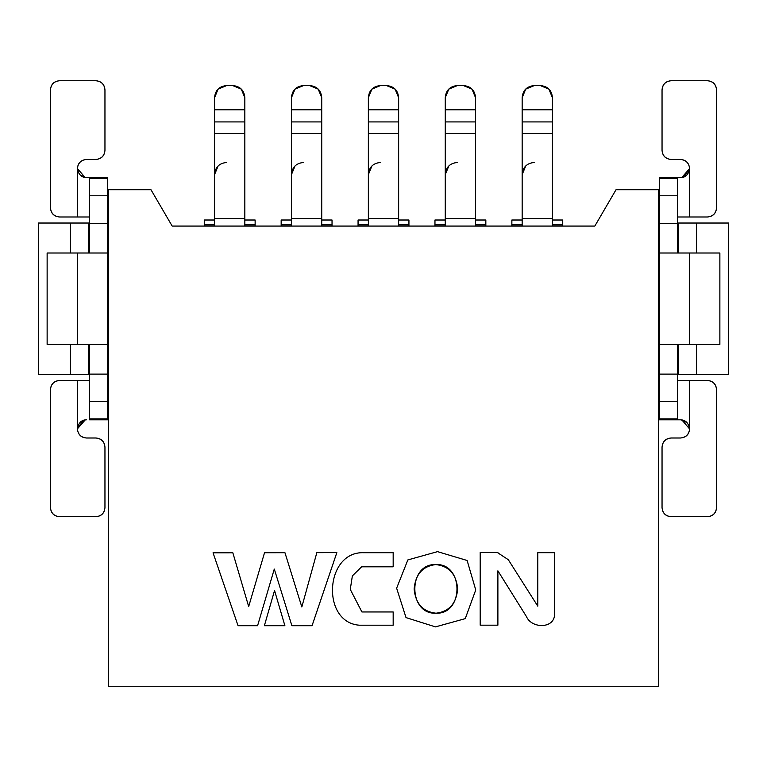 <?xml version="1.0" encoding="UTF-8"?>
<svg xmlns="http://www.w3.org/2000/svg" width="767" height="767" viewBox="0 0 767 767"><rect width="100%" height="100%" fill="white"/><g stroke="black" fill="none" stroke-linecap="round" stroke-linejoin="round"><path stroke-width="1.15" d="M658.412 686.264L108.588 686.264L108.588 189.727L150.974 189.727L172.172 226.064L594.828 226.064L616.026 189.727L658.412 189.727L658.412 686.264L658.412 189.727L616.026 189.727L594.828 226.064L172.172 226.064L150.974 189.727L108.588 189.727L108.588 686.264L658.412 686.264M728.65 223.034L728.65 374.421L728.65 223.034L696.561 223.034L696.561 253.005L696.561 223.034L678.392 223.034L678.392 253.005L678.392 223.034L728.65 223.034M38.35 374.421L38.35 223.034L38.35 374.421L70.439 374.421L70.439 344.45L70.439 374.421L88.608 374.421L88.608 344.45L88.608 374.421L38.35 374.421M696.561 344.45L696.561 374.421L728.65 374.421L696.561 374.421L696.561 344.45M70.439 253.005L70.439 223.034L38.35 223.034L70.439 223.034L70.439 253.005M88.608 223.034L70.439 223.034L89.518 223.034L88.608 223.034L88.608 253.005L88.608 223.034M678.392 344.45L678.392 374.421L696.561 374.421L677.482 374.421L678.392 374.421L678.392 344.45M659.313 374.421L658.412 374.421L659.313 374.421M658.412 223.034L659.313 223.034L658.412 223.034M677.482 223.034L678.392 223.034L677.482 223.034M107.687 223.034L108.588 223.034L107.687 223.034M108.588 374.421L107.687 374.421L108.588 374.421M89.518 374.421L88.608 374.421L89.518 374.421M678.392 232.123L677.482 232.123L678.392 232.123M659.313 232.123L658.412 232.123L659.313 232.123M658.412 254.826L659.313 254.826L658.412 254.826M659.313 342.628L658.412 342.628L659.313 342.628M658.412 365.332L659.313 365.332L658.412 365.332M677.482 365.332L678.392 365.332L677.482 365.332M107.687 254.826L108.588 254.826L107.687 254.826M108.588 232.123L107.687 232.123L108.588 232.123M89.518 232.123L88.608 232.123L89.518 232.123M88.608 365.332L89.518 365.332L88.608 365.332M107.687 365.332L108.588 365.332L107.687 365.332M108.588 342.628L107.687 342.628L108.588 342.628M659.313 263.906L658.412 263.906L659.313 263.906M658.412 333.54L659.313 333.54L658.412 333.54M108.588 263.906L107.687 263.906L108.588 263.906M107.687 333.54L108.588 333.54L107.687 333.54M108.588 340.749L107.687 341.008M218.106 166.027L214.559 174.598C215.23 167.187 219.266 163.15 226.668 162.479M255.133 220.004L255.133 226.064L255.133 224.856L244.836 224.856L244.836 226.064L244.836 224.856L255.133 224.856L255.133 220.004L244.836 220.004L255.133 220.004M214.559 226.064L214.559 224.856L204.262 224.856L204.262 226.064L204.262 220.004L204.262 224.856L214.559 224.856L214.559 226.064M244.836 220.004L244.836 224.856L244.836 218.605L214.559 218.605L214.559 224.856L214.559 220.004L204.262 220.004L214.559 220.004L214.559 97.687L214.559 218.605L244.836 218.605L244.836 220.004M244.836 133.516L244.836 218.605L244.836 133.516L214.559 133.516L244.836 133.516L244.836 121.915L244.836 133.516M244.836 109.806L244.836 97.687L244.836 121.915L214.559 121.915L244.836 121.915L244.836 109.806L214.559 109.806L244.836 109.806L244.836 97.687L241.289 89.125L232.727 85.578L226.668 85.578L218.106 89.125L214.559 97.687C215.23 90.285 219.266 86.249 226.668 85.578L232.727 85.578C240.129 86.249 244.165 90.285 244.836 97.687M218.106 89.125L214.559 97.687L214.559 109.806M107.687 177.618L107.687 419.827L107.687 344.45L77.409 344.45L107.687 344.45L107.687 177.618L89.518 177.618L107.687 177.618M89.518 419.827L89.518 344.45L89.518 374.114L107.687 374.114L89.518 374.114L89.518 401.668L107.687 401.668L89.518 401.668L89.518 418.868L107.687 418.868L89.518 418.868L89.518 419.827L107.687 419.827L89.518 419.827M89.518 253.005L89.518 177.618L89.518 178.577L107.687 178.577L89.518 178.577L89.518 195.786L107.687 195.786L89.518 195.786L89.518 223.341L107.687 223.341L89.518 223.341L89.518 253.005M89.518 216.984L59.548 216.984L89.518 216.984M79.902 174.761L85.751 177.589M86.489 177.618L89.518 177.618L86.489 177.618C81.532 177.56 78.502 174.531 77.409 168.539L77.409 216.984L77.409 168.539C77.985 163.064 81.014 160.035 86.489 159.459L95.875 159.459C101.349 158.874 104.379 155.854 104.954 150.37L104.954 89.816C104.379 84.341 101.349 81.312 95.875 80.736L59.548 80.736C54.064 81.312 51.034 84.341 50.459 89.816L50.459 207.895C51.034 213.379 54.064 216.399 59.548 216.984C53.987 216.476 50.958 213.456 50.459 207.895L50.459 89.816C50.958 84.265 53.987 81.235 59.548 80.736L95.875 80.736C101.426 81.235 104.456 84.265 104.954 89.816L104.954 150.37C104.456 155.931 101.426 158.951 95.875 159.459L86.489 159.459C81.014 160.035 77.985 163.064 77.409 168.539C78.426 174.493 81.455 177.522 86.489 177.618M47.132 253.005L107.687 253.005L77.409 253.005L77.409 344.45L47.132 344.45L47.132 253.005L47.132 344.45L77.409 344.45L77.409 253.005L47.132 253.005M85.195 419.923L77.409 428.858M59.548 380.47C54.064 381.046 51.034 384.075 50.459 389.559L50.459 507.629C51.034 513.113 54.064 516.133 59.548 516.718L95.875 516.718C101.349 516.133 104.379 513.113 104.954 507.629L104.954 447.084C104.379 441.6 101.349 438.571 95.875 437.995L86.489 437.995C81.014 437.42 77.985 434.39 77.409 428.916L77.409 380.47L59.548 380.47C53.987 380.969 50.958 383.999 50.459 389.559C50.958 383.999 53.987 380.969 59.548 380.47L89.518 380.47L77.409 380.47L77.409 428.916C78.426 422.866 81.455 419.837 86.489 419.827C81.532 419.952 78.502 422.981 77.409 428.916C78.013 434.563 81.043 437.593 86.489 437.995C81.014 437.42 77.985 434.39 77.409 428.916L83.229 420.441M85.127 177.522L77.409 168.539C77.918 162.978 80.938 159.948 86.489 159.459M86.489 437.995L95.875 437.995C101.426 438.494 104.456 441.524 104.954 447.084L104.954 507.629C104.456 513.19 101.426 516.21 95.875 516.718L59.548 516.718C53.987 516.21 50.958 513.19 50.459 507.629L50.459 389.559M677.482 177.618L677.482 253.005L677.482 177.618L680.511 177.618L659.313 177.618L677.482 177.618M677.482 344.45L677.482 419.827L677.482 344.45M659.313 419.827L659.313 177.618L659.313 178.577L677.482 178.577L659.313 178.577L659.313 195.786L677.482 195.786L659.313 195.786L659.313 223.341L677.482 223.341L659.313 223.341L659.313 253.005L719.868 253.005L659.313 253.005L659.313 374.114L677.482 374.114L659.313 374.114L659.313 401.668L677.482 401.668L659.313 401.668L659.313 418.868L677.482 418.868L659.313 418.868L659.313 419.827L677.482 419.827L659.313 419.827M707.452 216.984L677.482 216.984L689.591 216.984L689.591 168.539C688.574 174.588 685.545 177.618 680.511 177.618C685.468 177.503 688.498 174.473 689.591 168.539C689.015 163.064 685.986 160.035 680.511 159.459C685.986 160.035 689.015 163.064 689.591 168.539L689.591 216.984L707.452 216.984C713.013 216.476 716.042 213.456 716.541 207.895C716.042 213.456 713.013 216.476 707.452 216.984C712.936 216.399 715.966 213.379 716.541 207.895L716.541 89.816C715.966 84.341 712.936 81.312 707.452 80.736L671.125 80.736C665.651 81.312 662.621 84.341 662.046 89.816L662.046 150.37C662.621 155.854 665.651 158.874 671.125 159.459L680.511 159.459L671.125 159.459C665.574 158.951 662.544 155.931 662.046 150.37L662.046 89.816C662.544 84.265 665.574 81.235 671.125 80.736L707.452 80.736C713.013 81.235 716.042 84.265 716.541 89.816L716.541 207.895M719.868 344.45L659.313 344.45L689.591 344.45L689.591 253.005L689.591 344.45L719.868 344.45L719.868 253.005L719.868 344.45M680.511 419.827L677.482 419.827L680.511 419.827C685.468 419.894 688.498 422.924 689.591 428.916L689.591 380.47L677.482 380.47L707.452 380.47L689.591 380.47L689.591 428.916C688.574 422.962 685.545 419.933 680.511 419.827M687.098 422.694L681.249 419.865M681.805 177.522L689.591 168.587M689.591 168.539C688.987 162.892 685.957 159.862 680.511 159.459M689.591 168.644L683.771 177.014M681.873 419.933L689.591 428.916C689.015 434.39 685.986 437.42 680.511 437.995C686.062 437.497 689.082 434.477 689.591 428.916C689.015 434.39 685.986 437.42 680.511 437.995L671.125 437.995C665.651 438.571 662.621 441.6 662.046 447.084L662.046 507.629C662.621 513.113 665.651 516.133 671.125 516.718L707.452 516.718C712.936 516.133 715.966 513.113 716.541 507.629L716.541 389.559C715.966 384.075 712.936 381.046 707.452 380.47C713.013 380.969 716.042 383.999 716.541 389.559L716.541 507.629C716.042 513.19 713.013 516.21 707.452 516.718L671.125 516.718C665.574 516.21 662.544 513.19 662.046 507.629L662.046 447.084C662.544 441.524 665.574 438.494 671.125 437.995L680.511 437.995M295.007 166.027L291.46 174.598C292.131 167.187 296.167 163.15 303.569 162.479M332.034 220.004L332.034 226.064L332.034 224.856L321.737 224.856L321.737 226.064L321.737 224.856L332.034 224.856L332.034 220.004L321.737 220.004L332.034 220.004M291.46 226.064L291.46 224.856L281.163 224.856L281.163 226.064L281.163 220.004L281.163 224.856L291.46 224.856L291.46 226.064M321.737 220.004L321.737 224.856L321.737 218.605L291.46 218.605L291.46 224.856L291.46 220.004L281.163 220.004L291.46 220.004L291.46 97.687L291.46 218.605L321.737 218.605L321.737 220.004M321.737 133.516L321.737 218.605L321.737 133.516L291.46 133.516L321.737 133.516L321.737 121.915L321.737 133.516M321.737 109.806L321.737 97.687L321.737 121.915L291.46 121.915L321.737 121.915L321.737 109.806L291.46 109.806L321.737 109.806L321.737 97.687L318.19 89.125L309.628 85.578L303.569 85.578L295.007 89.125L291.46 97.687C292.131 90.285 296.167 86.249 303.569 85.578L309.628 85.578C317.03 86.249 321.066 90.285 321.737 97.687M295.007 89.125L291.46 97.687L291.46 109.806M371.909 166.027L368.361 174.598C369.032 167.187 373.069 163.15 380.47 162.479M408.936 220.004L408.936 226.064L408.936 224.856L398.639 224.856L398.639 226.064L398.639 224.856L408.936 224.856L408.936 220.004L398.639 220.004L408.936 220.004M368.361 226.064L368.361 224.856L358.064 224.856L358.064 226.064L358.064 220.004L358.064 224.856L368.361 224.856L368.361 226.064M398.639 220.004L398.639 224.856L398.639 218.605L368.361 218.605L368.361 224.856L368.361 220.004L358.064 220.004L368.361 220.004L368.361 97.687L368.361 218.605L398.639 218.605L398.639 220.004M398.639 133.516L398.639 218.605L398.639 133.516L368.361 133.516L398.639 133.516L398.639 121.915L398.639 133.516M398.639 109.806L398.639 97.687L398.639 121.915L368.361 121.915L398.639 121.915L398.639 109.806L368.361 109.806L398.639 109.806L398.639 97.687L395.091 89.125L386.53 85.578L380.47 85.578L371.909 89.125L368.361 97.687C369.032 90.285 373.069 86.249 380.47 85.578L386.53 85.578C393.931 86.249 397.968 90.285 398.639 97.687M371.909 89.125L368.361 97.687L368.361 109.806M448.81 166.027L445.263 174.598C445.934 167.187 449.97 163.15 457.372 162.479M485.837 220.004L485.837 226.064L485.837 224.856L475.54 224.856L475.54 226.064L475.54 224.856L485.837 224.856L485.837 220.004L475.54 220.004L485.837 220.004M445.263 226.064L445.263 224.856L434.966 224.856L434.966 226.064L434.966 220.004L434.966 224.856L445.263 224.856L445.263 226.064M475.54 220.004L475.54 224.856L475.54 218.605L445.263 218.605L445.263 224.856L445.263 220.004L434.966 220.004L445.263 220.004L445.263 97.687L445.263 218.605L475.54 218.605L475.54 220.004M475.54 133.516L475.54 218.605L475.54 133.516L445.263 133.516L475.54 133.516L475.54 121.915L475.54 133.516M475.54 109.806L475.54 97.687L475.54 121.915L445.263 121.915L475.54 121.915L475.54 109.806L445.263 109.806L475.54 109.806L475.54 97.687L471.993 89.125L463.431 85.578L457.372 85.578L448.81 89.125L445.263 97.687C445.934 90.285 449.97 86.249 457.372 85.578L463.431 85.578C470.833 86.249 474.869 90.285 475.54 97.687M448.81 89.125L445.263 97.687L445.263 109.806M525.711 166.027L522.164 174.598C522.835 167.187 526.871 163.15 534.273 162.479M562.738 220.004L562.738 226.064L562.738 224.856L552.441 224.856L552.441 226.064L552.441 224.856L562.738 224.856L562.738 220.004L552.441 220.004L562.738 220.004M522.164 226.064L522.164 224.856L511.867 224.856L511.867 226.064L511.867 220.004L511.867 224.856L522.164 224.856L522.164 226.064M552.441 220.004L552.441 224.856L552.441 218.605L522.164 218.605L522.164 224.856L522.164 220.004L511.867 220.004L522.164 220.004L522.164 97.687L522.164 218.605L552.441 218.605L552.441 220.004M552.441 133.516L552.441 218.605L552.441 133.516L522.164 133.516L552.441 133.516L552.441 121.915L552.441 133.516M552.441 109.806L552.441 97.687L552.441 121.915L522.164 121.915L552.441 121.915L552.441 109.806L522.164 109.806L552.441 109.806L552.441 97.687L548.894 89.125L540.332 85.578L534.273 85.578L525.711 89.125L522.164 97.687C522.835 90.285 526.871 86.249 534.273 85.578L540.332 85.578C547.734 86.249 551.77 90.285 552.441 97.687M525.711 89.125L522.164 97.687L522.164 109.806M437.535 551.636L467.132 560.495L475.741 589.957L465.262 618.633L435.464 626.888L406.021 617.598L396.635 588.203L407.852 559.929L437.535 551.636L407.852 559.929L396.635 588.203L406.021 617.598L435.464 626.888L465.262 618.633L475.741 589.957L467.132 560.495L437.535 551.636L467.132 560.495L475.741 589.957L465.262 618.633L435.464 626.888L406.021 617.598L396.635 588.203L407.852 559.929L437.535 551.636M284.893 625.709L264.375 625.709L274.548 590.504L284.893 625.709L264.375 625.709L284.893 625.709L274.548 590.504L264.375 625.709L274.548 590.504L284.893 625.709M326.847 552.623L316.838 552.643L336.847 552.623L312.044 625.709L291.891 625.709L312.044 625.709L336.847 552.604L316.838 552.643L301.834 606.965L284.95 552.7L264.529 552.729L248.681 606.553L232.842 552.786L248.681 606.553L264.529 552.729L284.95 552.71L301.834 606.965L316.838 552.643L336.847 552.623L312.044 625.709L291.891 625.709L274.289 569.047L257.587 625.709L238.058 625.709L213.044 552.815L232.842 552.796M393.174 611.961L393.174 625.201L359.292 625.201C320.932 622.363 324.892 551.128 363.779 552.71L393.174 552.71L393.174 566.813L361.612 566.813L352.369 575.883L350.27 589.411L361.909 611.961L393.174 611.961L393.174 625.201L393.174 611.961L361.909 611.961L350.27 589.411L352.369 575.883L361.612 566.813L393.174 566.813L393.174 552.71L363.779 552.71C324.892 551.128 320.932 622.363 359.292 625.201L393.174 625.201L359.292 625.201C320.932 622.363 324.892 551.128 363.779 552.71L393.174 552.71L393.174 566.813M497.888 552.863L508.31 559.718L497.888 552.863L508.31 559.718L537.782 606.151L537.782 552.691L554.56 552.691L554.56 613.178C555.596 628.988 531.704 629.045 526.45 616.572L497.888 570.821L497.888 625.182L480.2 625.182L480.2 552.47L497.888 552.47L480.2 552.47L480.2 625.182L497.888 625.182L480.2 625.182L480.2 552.47L497.888 552.47M435.79 564.57C422.665 566.18 415.436 574.32 414.122 588.998C415.57 603.658 422.876 611.73 436.02 613.216C449.155 611.615 456.375 603.466 457.698 588.788C456.24 574.128 448.944 566.056 435.79 564.57C463.882 563.103 464.121 614.425 436.02 613.216C407.929 614.683 407.689 563.361 435.79 564.57M537.782 552.691L554.56 552.691L537.782 552.691L537.782 606.151L508.31 559.718M554.56 613.178L554.56 552.691L554.56 613.178C555.596 628.988 531.704 629.045 526.45 616.572C531.704 629.045 555.596 628.988 554.56 613.178M497.888 625.182L497.888 570.821L526.45 616.572M257.587 625.709L238.058 625.709L257.587 625.709L274.289 569.047L291.891 625.709M232.842 552.786L213.044 552.815L238.058 625.709L213.044 552.815L222.948 552.796M264.529 552.729L274.739 552.71"/></g></svg>
